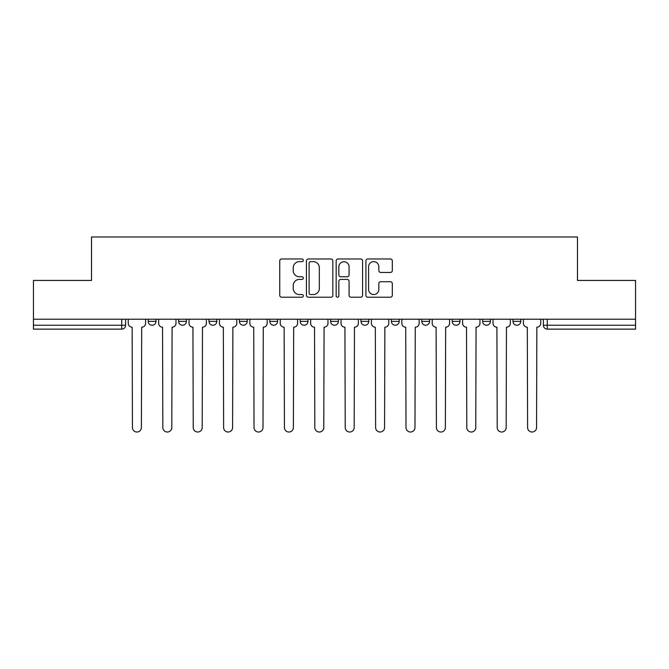 <?xml version="1.0" encoding="UTF-8"?>
<svg xmlns="http://www.w3.org/2000/svg" width="669" height="669" viewBox="0 0 669 669"><rect width="100%" height="100%" fill="white"/><g stroke="black" fill="none" stroke-linecap="round" stroke-linejoin="round"><path stroke-width="1" d="M303.325 260.3A1.338 1.338 0 0 0 301.987 258.962L281.666 258.962A1.915 1.915 0 0 0 279.751 260.877L279.751 295.305A1.915 1.915 0 0 0 281.666 297.22L301.987 297.22A1.338 1.338 0 0 0 303.325 295.874A1.338 1.338 0 0 0 301.987 294.536L299.352 294.536A6.121 6.121 0 0 1 293.231 288.414L293.231 285.546A6.121 6.121 0 0 1 299.352 279.425L301.987 279.425A1.338 1.338 0 0 0 303.325 278.087A1.338 1.338 0 0 0 301.987 276.749L299.352 276.749A6.121 6.121 0 0 1 293.231 270.627L293.231 267.759A6.121 6.121 0 0 1 299.352 261.638L301.987 261.638A1.338 1.338 0 0 0 303.325 260.3M482.592 319.205L482.592 321.346L490.385 321.346A3.897 3.897 0 0 1 486.488 325.243A3.897 3.897 0 0 1 482.592 321.346L482.592 319.205M391.398 319.205L391.398 321.346L399.192 321.346A3.897 3.897 0 0 1 395.295 325.243A3.897 3.897 0 0 1 391.398 321.346L391.398 319.205M330.603 319.205L330.603 321.346L338.397 321.346A3.897 3.897 0 0 1 334.5 325.243A3.897 3.897 0 0 1 330.603 321.346L330.603 319.205M300.205 319.205L300.205 321.346L307.999 321.346A3.897 3.897 0 0 1 304.102 325.243A3.897 3.897 0 0 1 300.205 321.346L300.205 319.205M239.41 319.205L239.41 321.346L247.204 321.346A3.897 3.897 0 0 1 243.307 325.243A3.897 3.897 0 0 1 239.41 321.346L239.41 319.205M390.395 272.45A1.915 1.915 0 0 0 392.31 270.535L392.31 260.877A1.915 1.915 0 0 0 390.395 258.962L367.825 258.962A1.915 1.915 0 0 0 365.918 260.877L365.918 295.305A1.915 1.915 0 0 0 367.825 297.22L390.395 297.22A1.915 1.915 0 0 0 392.31 295.305L392.31 283.639A1.915 1.915 0 0 0 390.395 281.724L380.736 281.724A1.915 1.915 0 0 0 378.821 283.639L378.821 289.426A5.118 5.118 0 0 1 373.712 294.536A5.118 5.118 0 0 1 368.594 289.426L368.594 266.755A5.118 5.118 0 0 1 373.712 261.638A5.118 5.118 0 0 1 378.821 266.755L378.821 270.535A1.915 1.915 0 0 0 380.736 272.45L390.395 272.45M33.45 319.205L33.45 280.428L91.519 280.428L91.519 236.977L577.481 236.977L577.481 280.428L635.55 280.428L635.55 319.205L33.45 319.205L33.45 325.243L125.613 325.243L125.613 319.205L125.613 325.243A3.897 3.897 0 0 1 121.716 329.14L33.45 329.14L33.45 325.243M332.828 260.877A1.915 1.915 0 0 0 330.912 258.962L308.342 258.962A1.915 1.915 0 0 0 306.435 260.877L306.435 295.305A1.915 1.915 0 0 0 308.342 297.22L330.912 297.22A1.915 1.915 0 0 0 332.828 295.305L332.828 260.877M338.088 258.962L360.658 258.962A1.915 1.915 0 0 1 362.565 260.877L362.565 295.305A1.915 1.915 0 0 1 360.658 297.22L350.999 297.22A1.915 1.915 0 0 1 349.084 295.305L349.084 281.34A1.915 1.915 0 0 0 347.169 279.425L340.764 279.425A1.915 1.915 0 0 0 338.849 281.34L338.849 295.874A1.338 1.338 0 0 1 337.511 297.22A1.338 1.338 0 0 1 336.173 295.874L336.173 260.877A1.915 1.915 0 0 1 338.088 258.962M543.387 319.205L543.387 325.243L635.55 325.243L635.55 329.14L547.284 329.14A3.897 3.897 0 0 1 543.387 325.243M635.55 319.205L635.55 325.243M520.783 319.205L520.783 321.346A3.897 3.897 0 0 1 516.886 325.243A3.897 3.897 0 0 1 512.989 321.346A3.897 3.897 0 0 0 516.886 325.243M512.989 319.205L512.989 321.346L520.783 321.346M490.385 319.205L490.385 321.346A3.897 3.897 0 0 1 486.488 325.243M459.988 319.205L459.988 321.346A3.897 3.897 0 0 1 456.091 325.243A3.897 3.897 0 0 1 452.194 321.346L459.988 321.346M452.194 319.205L452.194 321.346M429.59 319.205L429.59 321.346A3.897 3.897 0 0 1 425.693 325.243A3.897 3.897 0 0 1 421.796 321.346L429.59 321.346L429.59 319.205M421.796 319.205L421.796 321.346M399.192 319.205L399.192 321.346M368.795 319.205L368.795 321.346A3.897 3.897 0 0 1 364.898 325.243A3.897 3.897 0 0 1 361.001 321.346L368.795 321.346L368.795 319.205M361.001 319.205L361.001 321.346M338.397 319.205L338.397 321.346L338.397 319.205M307.999 321.346L307.999 319.205L307.999 321.346A3.897 3.897 0 0 1 304.102 325.243M277.602 319.205L277.602 321.346A3.897 3.897 0 0 1 273.705 325.243A3.897 3.897 0 0 1 269.808 321.346A3.897 3.897 0 0 0 273.705 325.243A3.897 3.897 0 0 0 277.602 321.346L277.602 319.205M269.808 319.205L269.808 321.346L277.602 321.346M247.204 319.205L247.204 321.346M216.806 319.205L216.806 321.346A3.897 3.897 0 0 1 212.909 325.243A3.897 3.897 0 0 1 209.012 321.346A3.897 3.897 0 0 0 212.909 325.243A3.897 3.897 0 0 0 216.806 321.346L209.012 321.346L209.012 319.205M178.615 319.205L178.615 321.346L186.408 321.346L186.408 319.205L186.408 321.346A3.897 3.897 0 0 1 182.512 325.243A3.897 3.897 0 0 1 178.615 321.346A3.897 3.897 0 0 0 182.512 325.243M148.217 319.205L148.217 321.346L156.011 321.346L156.011 319.205L156.011 321.346A3.897 3.897 0 0 1 152.114 325.243A3.897 3.897 0 0 1 148.217 321.346A3.897 3.897 0 0 0 152.114 325.243M310.449 261.638A1.338 1.338 0 0 0 309.111 262.984L309.111 293.198A1.338 1.338 0 0 0 310.449 294.536L313.226 294.536A6.121 6.121 0 0 0 319.339 288.414L319.339 267.759A6.121 6.121 0 0 0 313.226 261.638L310.449 261.638M349.084 266.856A5.118 5.118 0 0 0 343.966 261.738A5.118 5.118 0 0 0 338.849 266.856L338.849 274.842A1.915 1.915 0 0 0 340.764 276.749L347.169 276.749A1.915 1.915 0 0 0 349.084 274.842L349.084 266.856M128.247 323.294L128.247 319.205L128.247 323.294A3.897 3.897 48.4 0 0 132.144 327.191L132.437 427.541A4.482 4.482 48.4 0 0 136.919 432.023A4.482 4.482 48.4 0 0 141.402 427.541L141.694 327.191A3.897 3.897 48.4 0 0 145.591 323.294L145.591 319.205M132.144 327.191L132.437 427.541M141.402 427.541L141.694 327.191M158.645 323.294L158.645 319.205L158.645 323.294A3.897 3.897 48.4 0 0 162.542 327.191L162.835 427.541A4.482 4.482 48.4 0 0 167.317 432.023A4.482 4.482 48.4 0 0 171.799 427.541L172.092 327.191A3.897 3.897 48.4 0 0 175.989 323.294L175.989 319.205M189.043 323.294L189.043 319.205L189.043 323.294A3.897 3.897 48.4 0 0 192.94 327.191L193.232 427.541A4.482 4.482 48.4 0 0 197.715 432.023A4.482 4.482 48.4 0 0 202.197 427.541L202.49 327.191A3.897 3.897 48.4 0 0 206.387 323.294L206.387 319.205M162.542 327.191L162.835 427.541M171.799 427.541L172.092 327.191M192.94 327.191L193.232 427.541M202.197 427.541L202.49 327.191M219.44 323.294L219.44 319.205L219.44 323.294A3.897 3.897 48.4 0 0 223.337 327.191L223.63 427.541A4.482 4.482 48.4 0 0 228.112 432.023A4.482 4.482 48.4 0 0 232.595 427.541L232.887 327.191A3.897 3.897 48.4 0 0 236.784 323.294L236.784 319.205M249.838 323.294L249.838 319.205L249.838 323.294A3.897 3.897 48.4 0 0 253.735 327.191L254.028 427.541A4.482 4.482 48.4 0 0 258.51 432.023A4.482 4.482 48.4 0 0 262.992 427.541L263.277 327.191A3.897 3.897 48.4 0 0 267.182 323.294L267.182 319.205M280.236 323.294L280.236 319.205L280.236 323.294A3.897 3.897 48.4 0 0 284.133 327.191L284.425 427.541A4.482 4.482 48.4 0 0 288.908 432.023A4.482 4.482 48.4 0 0 293.382 427.541L293.674 327.191A3.897 3.897 48.4 0 0 297.571 323.294L297.571 319.205M223.337 327.191L223.63 427.541M232.595 427.541L232.887 327.191M253.735 327.191L254.028 427.541M262.992 427.541L263.277 327.191M284.133 327.191L284.425 427.541M293.382 427.541L293.674 327.191M310.633 323.294L310.633 319.205L310.633 323.294A3.897 3.897 48.4 0 0 314.53 327.191L314.823 427.541A4.482 4.482 48.4 0 0 319.305 432.023A4.482 4.482 48.4 0 0 323.779 427.541L324.072 327.191A3.897 3.897 48.4 0 0 327.969 323.294L327.969 319.205M314.53 327.191L314.823 427.541M323.779 427.541L324.072 327.191M341.031 323.294L341.031 319.205L341.031 323.294A3.897 3.897 48.4 0 0 344.928 327.191L345.221 427.541A4.482 4.482 48.4 0 0 349.695 432.023A4.482 4.482 48.4 0 0 354.177 427.541L354.47 327.191A3.897 3.897 48.4 0 0 358.367 323.294L358.367 319.205M344.928 327.191L345.221 427.541M354.177 427.541L354.47 327.191M371.429 323.294L371.429 319.205L371.429 323.294A3.897 3.897 48.4 0 0 375.326 327.191L375.618 427.541A4.482 4.482 48.4 0 0 380.092 432.023A4.482 4.482 48.4 0 0 384.575 427.541L384.867 327.191A3.897 3.897 48.4 0 0 388.764 323.294L388.764 319.205M375.326 327.191L375.618 427.541M384.575 427.541L384.867 327.191M401.818 323.294L401.818 319.205L401.818 323.294A3.897 3.897 48.4 0 0 405.723 327.191L406.008 427.541A4.482 4.482 48.4 0 0 410.49 432.023A4.482 4.482 48.4 0 0 414.972 427.541L415.265 327.191A3.897 3.897 48.4 0 0 419.162 323.294L419.162 319.205M405.723 327.191L406.008 427.541M414.972 427.541L415.265 327.191M432.216 323.294L432.216 319.205L432.216 323.294A3.897 3.897 48.4 0 0 436.113 327.191L436.405 427.541A4.482 4.482 48.4 0 0 440.888 432.023A4.482 4.482 48.4 0 0 445.37 427.541L445.663 327.191A3.897 3.897 48.4 0 0 449.56 323.294L449.56 319.205M436.113 327.191L436.405 427.541M445.37 427.541L445.663 327.191M462.614 323.294L462.614 319.205L462.614 323.294A3.897 3.897 48.4 0 0 466.51 327.191L466.803 427.541A4.482 4.482 48.4 0 0 471.285 432.023A4.482 4.482 48.4 0 0 475.768 427.541L476.06 327.191A3.897 3.897 48.4 0 0 479.957 323.294L479.957 319.205M466.51 327.191L466.803 427.541M475.768 427.541L476.06 327.191M493.011 323.294L493.011 319.205L493.011 323.294A3.897 3.897 48.4 0 0 496.908 327.191L497.201 427.541A4.482 4.482 48.4 0 0 501.683 432.023A4.482 4.482 48.4 0 0 506.165 427.541L506.458 327.191A3.897 3.897 48.4 0 0 510.355 323.294L510.355 319.205M496.908 327.191L497.201 427.541M506.165 427.541L506.458 327.191M523.409 323.294L523.409 319.205L523.409 323.294A3.897 3.897 48.4 0 0 527.306 327.191L527.598 427.541A4.482 4.482 48.4 0 0 532.081 432.023A4.482 4.482 48.4 0 0 536.563 427.541L536.856 327.191A3.897 3.897 48.4 0 0 540.753 323.294L540.753 319.205M527.306 327.191L527.598 427.541M536.563 427.541L536.856 327.191M121.716 319.205L121.716 329.14M547.284 319.205L547.284 329.14"/></g></svg>
